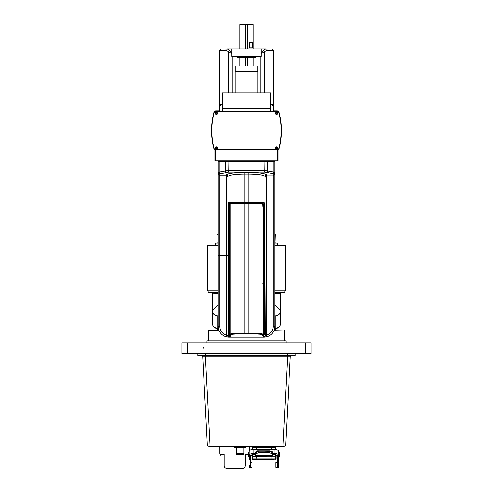 <?xml version="1.0" encoding="UTF-8"?>
<svg xmlns="http://www.w3.org/2000/svg" width="493" height="493" viewBox="0 0 493 493"><rect width="100%" height="100%" fill="white"/><g stroke="black" fill="none" stroke-linecap="round" stroke-linejoin="round"><path stroke-width="0.74" d="M203.738 347.109L203.467 348.187L203.738 347.109M181.954 342.808L181.954 353.567L181.954 342.808L311.046 342.808L311.046 353.567L181.954 353.567L181.954 342.808M243.813 454.287L236.283 454.287L236.283 453.745L243.813 453.745L243.813 454.287M237.404 446.621L237.404 447.693L234.767 447.693L234.767 446.621M242.685 446.621L242.685 447.693L237.404 447.693M245.323 446.621L245.323 447.693L242.685 447.693M243.813 447.693L243.813 453.209L236.283 453.209L236.283 447.693M274.046 447.157L271.631 447.157L271.618 447.687M295.178 355.718L295.178 353.567L295.178 355.718L197.822 355.718L197.822 353.567M290.747 355.718A0.431 0.431 -89.9 0 0 290.315 356.125L285.706 444.07L290.315 356.125L202.685 356.125L207.294 444.07A2.687 2.687 90.1 0 0 209.981 446.621A2.687 2.687 -89.9 0 1 207.294 444.07L202.685 356.125L207.294 444.07L209.981 444.07L209.981 446.621L283.019 446.621A2.687 2.687 -89.9 0 0 285.706 444.07L283.019 444.07L283.019 446.621M202.253 355.718A0.431 0.431 -89.9 0 1 202.685 356.125M252.952 459.531A0.536 0.536 -89.9 0 1 252.416 458.989L256.077 458.989L256.077 459.531L252.952 459.531L274.09 459.531M275.008 459.531A0.536 0.536 90.1 0 0 275.544 458.989L275.544 456.838L252.416 456.838L252.416 458.989M272.222 447.687L271.674 447.687L271.674 447.157L275.716 446.892L275.008 447.681L253.075 447.681M252.416 456.678L252.416 454.669L252.416 456.678L275.544 456.709L275.544 454.774L275.544 456.678M275.106 447.157L254.93 446.892L275.716 446.892L274.977 447.681M275.723 446.621L275.673 449.493L275.716 446.892L273.03 447.157L273.036 446.621M273.03 446.892L256.588 447.157M273.8 447.157C271.175 447.157 271.175 447.157 273.8 447.157M255.312 447.157L256.292 447.157M253.032 446.892L252.243 446.892L252.287 449.493L252.243 446.892L254.166 447.157L252.243 446.892L254.93 446.621M273.03 447.157L274.78 447.157M273.504 447.157L273.073 447.157M253.95 456.684L253.359 456.684M271.514 456.838L271.889 456.838L271.514 456.838L271.532 455.612M254.973 456.691L256.298 456.684L256.077 458.989L275.544 458.989L275.544 456.838M252.515 447.157L252.237 446.621M277.534 458.096L277.269 459.464L278.613 459.464L277.534 459.458M278.878 452.032L278.878 450.559L278.305 450.559L278.878 450.559L278.878 457.603L277.534 457.775L277.269 459.464M272.697 453.221L274.847 453.406A4.036 2.311 -0 0 1 278.816 455.31A0.536 0.431 162.5 0 1 278.286 455.803L277.491 455.889A0.536 0.431 -17.5 0 1 276.98 455.606L276.937 455.507M276.961 455.514A0.536 0.431 -17.5 0 1 276.961 455.501L277.534 455.883L276.998 455.748L277.534 456.148L276.998 459.186L276.961 455.501L277.491 455.889L276.961 455.501M250.697 457.75L250.469 455.889L250.999 455.501L250.962 459.186L250.426 458.965L250.697 459.458L250.962 459.186L250.962 457.603L249.082 457.603L249.082 465.577L250.426 465.577L250.426 466.255L250.426 459.464M250.426 459.458L249.082 459.458L249.144 455.31A4.036 2.311 -0 0 1 253.119 453.406L255.269 453.221M249.082 451.668L249.082 450.559L249.082 451.668M249.082 450.559L249.661 450.559A4.036 2.311 180 0 1 252.287 449.493M278.342 457.861L278.878 457.603L278.878 459.458L278.878 457.603M249.353 459.458L249.618 456.148L250.426 456.148L250.999 455.501A2.151 1.232 -0 0 1 251.412 454.971M255.805 454.484L253.119 454.62L250.469 455.889L250.999 455.501L250.962 458.046M250.426 456.142L250.426 457.775L250.426 456.142L250.962 455.871L250.962 455.236L250.962 455.748M272.154 453.893L269.468 452.543L269.468 451.81A3.229 1.615 -0 0 1 272.697 453.424L272.697 454.94A0.536 0.468 180 0 1 272.154 455.409L272.154 453.893A0.536 0.468 -0 0 0 272.697 453.424L272.697 452.728A3.229 1.615 -0 0 0 269.468 451.113L269.468 450.916M269.468 452.543L258.492 452.543L255.805 453.893A0.536 0.468 0 0 1 255.269 453.424A3.229 1.615 -0 0 1 258.492 451.81L258.492 451.113A3.229 1.615 -0 0 0 255.269 452.728L255.269 455.008M272.697 455.076L272.154 455.612L255.805 455.409A0.536 0.468 180 0 1 255.269 454.94L255.269 454.984M272.154 452.531L271.957 453.381M278.878 455.791L278.878 454.817L278.878 455.748L278.342 456.148L278.613 459.464M277.534 459.464L277.534 466.255L278.878 466.255L278.613 459.458M277.534 462.582L275.92 462.582L275.92 467.315L278.878 467.315L278.878 466.255M278.878 452.395L278.878 457.954M254.727 454.484L255.269 454.484M255.238 454.675L254.739 454.62L254.727 454.158L253.119 454.158L253.119 449.443A4.036 2.311 180 0 0 249.242 451.113L249.082 457.861L249.618 457.861M249.082 454.817L249.082 455.748L249.618 456.148L249.674 455.803L249.144 455.31M250.962 458.872L250.697 459.464L250.426 458.965L250.426 457.775M250.426 466.255L249.082 466.255L249.082 467.315L252.04 467.315L252.04 462.582L250.426 462.582M249.082 466.255L249.082 465.577L249.082 466.255M249.082 452.247L249.082 455.748M278.816 455.31L278.724 451.113A4.036 2.311 180 0 0 274.847 449.443L253.119 449.443M272.154 453.221L272.672 453.221M277.183 455.403L277.491 455.889L274.847 454.62L273.227 454.62L273.233 453.406L272.697 453.979L274.847 454.158L274.847 449.443M248.49 454.817C248.49 461.614 248.49 448.014 248.49 454.817L248.595 452.66L248.49 454.817M279.365 456.968L279.365 452.66M254.462 447.681L254.45 447.157M273.516 446.892L273.504 447.681L273.516 446.892M256.342 447.687L256.335 447.157L256.342 447.687M256.298 456.838L271.514 456.684M206.968 342.808L206.968 340.817L286.032 340.817L286.032 342.808M206.968 340.817L286.032 340.817M208.311 340.657L208.311 330.168L218.171 329.897M274.157 329.897L281.337 329.897M281.25 329.897L278.379 329.897M213.019 329.897L210.061 329.897M218.676 329.361L216.914 329.09L218.602 329.09M274.398 329.09L276.086 329.09L276.086 328.492M274.324 329.361L276.086 329.09M274.737 242.759L277.43 243.031L274.737 243.031M218.263 243.031L215.57 243.031L215.57 245.181M215.57 243.031L218.263 242.759M274.737 234.421L276.086 234.693L274.737 234.693M218.263 234.693L216.914 234.693L216.914 242.759M218.263 234.421L216.914 234.693M213.9 148.775A1.615 1.615 90.1 0 0 215.459 149.977L277.541 149.977A1.615 1.615 90.1 0 0 279.1 148.775A71.054 71.054 90.1 0 0 279.1 112.453A1.615 1.615 90.1 0 0 277.541 111.252L215.459 111.252A1.615 1.615 90.1 0 0 213.9 112.453A71.054 71.054 90.1 0 0 213.9 148.775M215.706 147.826A0.672 0.672 90.1 0 0 216.717 148.405A0.672 0.672 90.1 0 0 216.717 147.241A0.672 0.672 90.1 0 0 215.706 147.826M275.951 147.826A0.672 0.672 90.1 0 0 276.955 148.405A0.672 0.672 90.1 0 0 276.955 147.241A0.672 0.672 90.1 0 0 275.951 147.826M275.951 113.402A0.672 0.672 90.1 0 0 276.955 113.982A0.672 0.672 90.1 0 0 276.955 112.817A0.672 0.672 90.1 0 0 275.951 113.402M215.706 113.402A0.672 0.672 90.1 0 0 216.717 113.982A0.672 0.672 90.1 0 0 216.717 112.817A0.672 0.672 90.1 0 0 215.706 113.402M270.435 108.559L222.565 108.559M257.796 92.961L257.796 71.633L235.204 71.633L235.204 92.961M257.74 71.633L257.74 66.068L235.26 66.068L235.26 71.633M249.822 42.398L249.822 47.778L252.441 47.778L252.441 42.398L249.822 42.398M239.844 48.856L239.844 24.65L253.155 24.65L253.155 48.856M239.844 57.459L239.844 66.068M239.875 24.65L239.875 48.856M239.875 57.459L239.875 66.068M245.557 24.65L245.557 48.856M245.557 57.459L245.557 66.068M247.64 24.65L247.64 48.856M247.64 57.459L247.64 66.068M253.155 57.459L253.155 66.068M222.294 92.961L270.706 92.961L270.706 108.559L222.294 108.559L222.294 92.961M270.706 105.872L273.393 105.872L273.393 111.252M219.607 111.252L219.607 105.872L222.294 105.872M222.294 104.257L221.129 104.257A1.615 1.522 -90 0 1 219.607 105.872L221.129 104.257L219.724 105.243M273.276 105.243L271.871 104.257L273.393 105.872A1.615 1.522 90 0 1 271.871 104.257L270.706 104.257M231.71 53.435L229.781 50.674A1.615 0.857 135 0 0 228.709 51.74L225.8 50.471A1.615 1.245 -90 0 1 227.039 48.856L265.961 48.856A1.615 1.245 90 0 1 267.2 50.471L264.291 51.74A1.615 0.857 -135 0 0 263.219 50.674L265.961 48.856M231.71 53.842L228.709 51.74L228.709 92.961M227.039 48.856L229.781 50.674M261.29 53.435L263.219 50.674M261.29 53.842L264.291 51.74L264.291 92.961M231.71 48.856L231.71 56.387L261.29 56.387L261.29 48.856M237.09 56.387L237.09 57.459L255.91 57.459L255.91 56.387M215.459 149.706L277.541 149.706A1.343 1.343 90.1 0 0 278.841 148.707A70.782 70.782 90.1 0 0 278.841 112.521A1.343 1.343 90.1 0 0 277.541 111.517L215.459 111.517A1.343 1.343 90.1 0 0 214.159 112.521A70.782 70.782 90.1 0 0 214.159 148.707A1.343 1.343 90.1 0 0 215.459 149.706M275.544 113.402A1.078 1.078 90.1 0 0 277.158 114.333A1.078 1.078 90.1 0 0 277.158 112.472A1.078 1.078 90.1 0 0 275.544 113.402M215.305 113.402A1.078 1.078 90.1 0 0 216.914 114.333A1.078 1.078 90.1 0 0 216.914 112.472A1.078 1.078 90.1 0 0 215.305 113.402M275.544 147.826A1.078 1.078 90.1 0 0 277.158 148.757A1.078 1.078 90.1 0 0 277.158 146.896A1.078 1.078 90.1 0 0 275.544 147.826M215.305 147.826A1.078 1.078 90.1 0 0 216.914 148.757A1.078 1.078 90.1 0 0 216.914 146.896A1.078 1.078 90.1 0 0 215.305 147.826M230.632 336.232A0.536 0.536 0 0 1 230.095 335.696L229.559 335.776L229.559 337.07A1.615 1.608 180 0 1 227.945 335.462L227.945 202.222A0.536 0.536 0 0 0 228.481 202.752L228.481 334.698L229.559 335.776L229.559 202.771A0.536 0.53 180 0 1 230.095 203.307L230.095 334.088C230.983 333.662 235.648 333.422 244.078 333.379L248.922 333.379C257.352 333.422 262.017 333.662 262.905 334.088L262.905 335.185A0.536 0.536 180 0 1 262.368 335.721L263.441 335.776L265.055 334.162L265.055 335.462A1.615 1.608 180 0 1 263.441 337.07L263.441 335.24L262.905 335.185L262.905 334.088A0.536 0.536 180 0 1 262.368 334.624C261.512 334.199 257.032 333.964 248.922 333.915L244.078 333.915C235.968 333.964 231.488 334.199 230.632 334.624L230.632 336.232L229.559 336.288L227.945 334.673L228.481 334.698M229.559 202.771L244.078 202.691L228.481 202.752M229.602 202.691L230.095 203.307M225.856 336.682L226.33 335.141L226.33 255.614L219.872 255.614L219.872 326.403L218.263 326.403A10.76 10.76 90.1 0 0 229.017 337.163L225.856 336.682A10.76 10.76 -89.9 0 1 218.263 326.403L218.263 172.217A1.615 1.596 0 0 0 219.872 173.813L219.872 175.718L226.33 175.718L226.33 174.923C227.458 173.419 233.374 172.587 244.078 172.433L244.078 202.148L262.732 202.148L262.27 202.691L248.922 202.691L260.994 202.691L260.55 203.227L230.139 203.227M262.732 202.148C264.347 202.179 265.123 203.153 265.055 205.076A0.536 0.431 180 0 1 264.519 205.507C264.593 203.658 263.841 202.722 262.27 202.691L260.994 202.691C262.707 202.74 263.521 203.849 263.441 206.012A0.536 0.419 0 0 0 262.905 206.431C262.991 204.349 262.208 203.282 260.55 203.227M263.441 206.012L263.441 283.37L262.905 283.37M275.279 160.736A0.536 0.536 90.1 0 0 274.737 161.273L218.263 161.273L218.263 172.217L228.16 170.479L264.84 170.479L274.737 172.217L274.737 326.403A10.76 10.76 -89.9 0 1 267.144 336.682L266.67 335.141A9.145 9.145 90.1 0 0 273.128 326.403L273.128 261.043L265.055 261.043M267.144 336.682L263.983 337.163A1.615 1.343 -90 0 0 265.326 335.548L266.67 335.141L266.67 175.822L265.055 177.418M244.078 172.433L248.922 172.433C259.626 172.587 265.542 173.419 266.67 174.923A1.615 1.596 0 0 0 265.055 176.525C264.032 175.021 258.652 174.189 248.922 174.029L244.078 174.029C234.348 174.189 228.968 175.021 227.945 176.525A1.615 1.596 180 0 0 226.33 174.923M265 160.736L264.84 170.479A1.615 0.487 92.6 0 1 264.347 172.075L228.653 172.075L219.872 173.813M219.872 326.403A9.145 9.145 90.1 0 0 226.33 335.141L227.945 335.462L227.945 255.614L226.33 255.614L226.33 175.718L227.945 177.314L227.945 202.222L228.524 202.691M265.055 176.525L265.055 283.37L264.519 283.37L264.519 205.507M227.945 202.222L227.945 176.525M248.922 172.433L248.922 202.691L244.078 202.691L244.078 333.915M265.326 335.548L265.055 283.37L265.055 334.162L264.519 334.162L264.519 283.37L263.441 283.37L263.441 335.24L264.519 334.162M264.63 337.138A10.76 10.76 90.1 0 0 265.413 337.064M265.838 336.996A10.76 10.76 90.1 0 0 266.269 336.916M229.017 336.978L263.983 337.163L229.017 337.163A1.615 1.343 -90 0 1 227.674 335.548M229.559 337.07L229.122 337.163M263.878 337.163L263.441 337.07M230.095 334.088L230.095 335.696L230.095 334.088A0.536 0.536 0 0 0 230.632 334.624M218.793 160.736A0.536 0.438 90 0 1 219.231 161.273L219.231 171.915A1.615 1.313 78.7 0 0 220.556 173.511M224.944 160.736A0.536 0.438 90 0 1 225.387 161.273L225.387 170.677A1.615 1.313 78.7 0 0 226.706 172.279M228 160.736L228.16 170.479A1.615 0.487 87.4 0 0 228.653 172.075M268.056 160.736A0.536 0.438 90 0 0 267.613 161.273L267.613 170.677A1.615 1.313 101.3 0 1 266.294 172.279L264.347 172.075M274.207 160.736A0.536 0.438 90 0 0 273.769 161.273L273.769 171.915A1.615 1.313 101.3 0 1 272.444 173.511L266.294 172.279M274.737 172.217L274.737 161.273L274.737 172.217A1.615 1.596 180 0 1 273.128 173.813L272.444 173.511M277.541 149.977L278.101 149.977L278.101 160.736L277.288 160.736L277.288 149.977M214.899 149.977L214.899 160.736L214.899 149.977L215.712 149.977L215.712 160.736L214.899 160.736L214.899 149.977M215.712 160.736L277.288 160.736M218.263 161.273A0.536 0.536 90.1 0 0 217.721 160.736A0.536 0.536 90.1 0 1 218.263 161.273M215.842 111.252L215.842 110.173L219.607 110.173M273.393 110.173L277.158 110.173L277.158 111.252M285.496 290.901L285.496 245.181L285.496 290.901L274.737 290.901M218.263 290.901L207.504 290.901L207.504 245.181L218.263 245.181M285.496 245.181L274.737 245.181M207.504 290.901L207.504 245.181L207.504 290.901M283.481 245.181C281.441 245.181 281.441 245.181 283.481 245.181M218.263 313.85L217.721 315.816L217.721 328.246A5.38 5.072 0 0 1 212.347 323.174L212.347 293.323L212.347 323.174A5.38 5.38 0 0 0 217.721 328.554L218.417 328.246M211.133 292.515L208.311 292.515L208.04 290.901L208.311 292.515L218.263 292.515L211.54 292.515L212.347 293.323A0.807 0.807 53.2 0 0 211.54 292.515L211.133 292.515M274.737 292.244L284.689 292.515L274.737 292.515L284.689 292.515L284.96 290.901M274.737 305.007L280.653 310.744L280.702 293.052M274.583 328.246L275.279 328.246L275.279 315.816A5.38 5.072 0 0 0 280.653 310.744L280.653 323.174A5.38 5.38 0 0 1 275.279 328.554L274.521 328.554M218.479 328.554L217.721 328.554M274.737 293.323L280.653 293.323A0.807 0.807 0 0 1 281.46 292.515M217.721 315.816A5.38 5.072 180 0 1 212.347 310.744L218.263 305.007M212.335 293.218L218.263 293.323M275.279 328.554L275.279 328.246A5.38 5.072 0 0 0 280.653 323.174M249.452 446.621L249.452 450.559M248.49 454.361A1.078 1.078 -89.9 0 1 248.38 454.367L245.15 454.367L245.15 465.663A2.687 2.687 -89.9 0 1 242.457 468.35L226.86 468.35A2.687 2.687 -89.9 0 1 224.173 465.663L224.173 454.367L220.944 454.367A1.078 1.078 -89.9 0 1 219.872 453.289L219.872 446.621M224.173 454.367L220.944 454.367M249.082 454.102A1.078 1.078 -89.9 0 1 248.595 454.343M220.809 455.242C223.428 455.242 223.428 455.242 220.809 455.242M187.334 342.808L187.334 353.567M305.666 353.567L305.666 342.808M287.653 353.567L287.653 355.718M205.347 353.567L205.347 355.718M287.629 355.718L283.019 444.07L209.981 444.07L205.371 355.718M271.889 459.531L271.889 456.838M271.674 447.687L271.643 449.443M256.446 456.684L256.428 455.612M256.323 449.443L256.292 447.687M275.451 447.157L275.673 449.493M255.805 453.893L255.805 455.612L255.269 455.076M258.492 452.543L258.492 451.81L269.468 451.81L269.468 451.113L258.492 450.916M277.534 458.965L278.342 458.965M277.534 465.577L278.878 465.577M250.469 455.889L249.674 455.803L253.119 454.158M249.618 458.965L250.426 458.965M250.697 459.119L250.697 459.464L249.353 459.464M274.847 454.158L278.286 455.803M208.311 330.168L218.941 330.168M274.059 330.168L284.418 329.897M225.8 50.471L219.607 50.471L221.221 48.856M271.779 48.856L273.393 50.471L267.2 50.471M260.729 92.961L260.729 56.387M232.271 56.387L232.271 92.961M227.945 281.793L230.095 281.854M248.922 202.691L248.922 333.915M266.67 174.923L266.67 175.822L273.128 175.822L273.128 173.813M218.263 174.115L219.872 175.718L219.872 255.614L218.263 255.614M227.982 202.148L244.078 202.148L244.078 202.691M265.055 335.462L265.055 283.37M274.737 261.043L273.128 261.043L273.128 175.822L274.737 174.226M274.737 326.403L273.128 326.403M262.368 335.721L262.368 334.624M227.945 255.614L227.945 335.462M208.04 292.244L218.263 292.244M275.279 315.816L274.737 313.85M238.433 453.209L238.433 453.745M241.656 453.209L241.656 453.745M276.647 455.205L275.544 454.774M250.98 455.606L252.416 454.774M272.154 455.612L255.805 455.612M255.269 452.728C255.91 451.249 256.989 450.62 258.492 450.842L269.468 450.842C271.575 451.033 272.654 451.662 272.697 452.728M253.119 454.719L254.949 454.719M276.98 455.606C277.405 455.396 276.69 455.094 274.847 454.719M284.689 340.657L284.689 330.168M216.914 329.09L216.914 328.492M217.228 329.361L216.914 329.897M275.772 329.361L276.086 329.897M277.43 243.031L277.43 245.181M275.815 234.421L276.086 242.759M216.107 114.019L216.107 112.786M276.893 114.019L276.893 112.786M270.706 111.252L270.706 108.83M222.294 111.252L222.294 108.83M219.607 50.471L219.607 105.872M273.393 50.471L273.393 105.872M280.653 294.95L280.992 292.669M212.008 292.669L212.347 294.95"/></g></svg>

